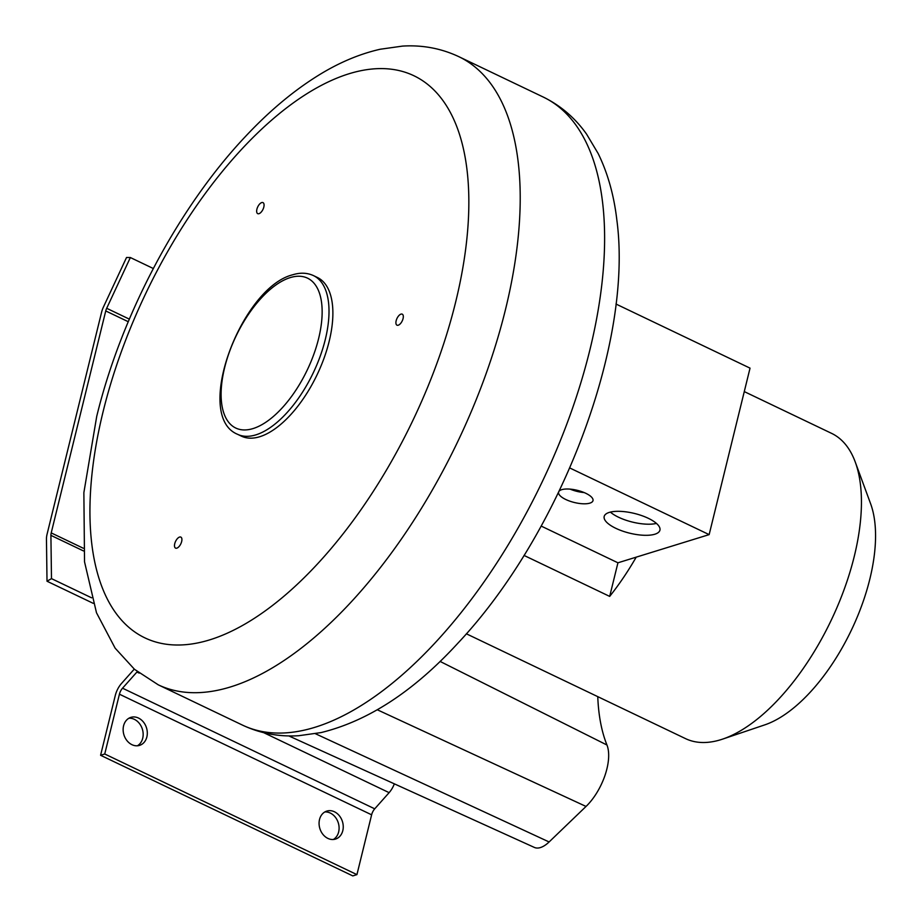 <?xml version="1.0" encoding="UTF-8"?>
<svg xmlns="http://www.w3.org/2000/svg" width="922" height="922" viewBox="0 0 922 922"><rect width="100%" height="100%" fill="white"/><g stroke="black" fill="none" stroke-linecap="round" stroke-linejoin="round"><path stroke-width="1.38" d="M237.553 434.297L241.437 436.152A87.959 41.767 -64.4 0 0 259.762 436.717A87.959 41.767 -64.4 0 0 324.048 358.162A87.959 41.767 -64.4 0 0 317.341 277.453L313.468 275.597C307.118 272.705 300.169 272.439 292.608 274.814C241.46 287.549 192.859 415.96 237.553 434.297A87.959 41.767 -64.4 0 0 255.89 434.861A87.959 41.767 -64.4 0 0 320.176 356.307A87.959 41.767 -64.4 0 0 313.468 275.597M403.064 318.597A6.108 2.904 -64.4 0 0 402.246 314.16A6.108 2.904 -64.4 0 0 396.16 320.729A6.108 2.904 -64.4 0 0 396.979 325.178A6.108 2.904 -64.4 0 0 403.064 318.597M175.295 547.956A6.108 2.904 -64.4 0 0 175.572 548.117A6.108 2.904 -64.4 0 0 180.666 544.164A6.108 2.904 -64.4 0 0 181.115 537.272A6.108 2.904 -64.4 0 0 180.839 537.1A6.108 2.904 -64.4 0 0 175.733 541.064A6.108 2.904 -64.4 0 0 175.295 547.956M259.808 203.866A6.108 2.904 -64.4 0 0 256.835 209.501A6.108 2.904 -64.4 0 0 257.722 213.65A6.108 2.904 -64.4 0 0 260.903 212.406A6.108 2.904 -64.4 0 0 263.888 206.759A6.108 2.904 -64.4 0 0 263 202.621A6.108 2.904 -64.4 0 0 259.808 203.866M744.273 391.596L831.563 433.352A169.199 80.329 115.6 0 1 855.236 461.98A169.199 80.329 115.6 0 1 854.256 556.427A169.199 80.329 115.6 0 1 722.698 739.087A169.199 80.329 115.6 0 1 685.553 738.637L466.371 633.794M855.236 461.98L870.61 503.746A134.992 64.091 115.6 0 1 869.826 579.108A134.992 64.091 115.6 0 1 764.868 724.842L722.698 739.087M569.761 467.961L709.145 534.622L636.203 557.153A169.199 80.329 115.6 0 1 609.684 596.396L617.936 562.8L541.191 526.082M524.03 555.424L609.684 596.396M709.145 534.622L750.035 368.143L615.977 304.03M636.203 557.153L617.936 562.8M609.258 512.413A28.709 10.154 -166.2 0 0 604.175 516.47A28.709 10.154 -166.2 0 0 622.385 531.014A28.709 10.154 -166.2 0 0 654.851 534.218A28.709 10.154 -166.2 0 0 659.933 530.162A28.709 10.154 -166.2 0 0 641.724 515.605A28.709 10.154 -166.2 0 0 609.258 512.413M558.548 492.452A17.714 6.258 -166.2 0 0 570.188 501.28A17.714 6.258 -166.2 0 0 589.861 503.135A17.714 6.258 -166.2 0 0 592.996 500.634A17.714 6.258 -166.2 0 0 581.759 491.645A17.714 6.258 -166.2 0 0 561.729 489.674A17.714 6.258 -166.2 0 0 559.193 491.092M610.376 512.102A28.709 10.154 -166.2 0 0 656.452 523.419M570.119 489.133A17.714 6.258 -166.2 0 0 584.191 492.579M440.059 661.408L606.953 745.011A41.963 19.915 115.6 0 1 586.035 806.45L549.109 841.959A29.746 14.118 115.6 0 1 534.357 847.422L288.793 735.906M606.953 745.011A228.034 108.266 115.6 0 1 597.767 696.64M137.274 671.619A14.66 6.961 115.6 0 1 136.917 672.034L122.534 688.192A7.33 3.481 -64.4 0 0 119.422 694.197L104.739 754L100.59 755.279L115.285 695.476A14.66 6.961 115.6 0 1 121.497 683.479L134.266 669.13M51.217 532.904L105.742 310.945A7.33 3.481 115.6 0 1 106.687 308.294L130.359 257.538L126.533 257.492L103.483 306.934A14.66 6.961 -64.4 0 0 101.593 312.224L47.08 534.184A14.66 6.961 -64.4 0 0 46.457 539.093L47.01 581.229L51.482 578.624L50.906 535.359A7.33 3.481 115.6 0 1 51.217 532.904L83.234 548.221M394.339 783.838A14.66 6.961 115.6 0 1 389.119 792.655L374.724 808.825A7.33 3.481 -64.4 0 0 371.624 814.818L356.929 874.621L352.792 875.9L100.59 755.279M91.589 597.813L51.482 578.624M93.249 603.345L47.01 581.229M153.306 268.509L130.359 257.538M324.832 811.959A14.66 11.813 -107.2 0 1 338.651 831.932A14.66 11.813 -107.2 0 1 333.338 839.493M137.401 745.783A14.66 11.813 72.8 0 0 142.714 738.222A14.66 11.813 72.8 0 0 128.896 718.238M104.739 754L356.929 874.621M342.8 830.653A14.66 11.813 -107.2 0 1 335.493 839.089A14.66 11.813 -107.2 0 1 323.011 834.491A14.66 11.813 -107.2 0 1 319.519 819.52A14.66 11.813 -107.2 0 1 326.837 811.083A14.66 11.813 -107.2 0 1 339.308 815.682A14.66 11.813 -107.2 0 1 342.8 830.653M123.583 725.798A14.66 11.813 72.8 0 0 127.075 740.769A14.66 11.813 72.8 0 0 139.556 745.379A14.66 11.813 72.8 0 0 146.863 736.943A14.66 11.813 72.8 0 0 143.371 721.972A14.66 11.813 72.8 0 0 130.901 717.362A14.66 11.813 72.8 0 0 123.583 725.798M455.572 302.381A311.532 147.912 -64.4 0 0 348.908 73.795A311.532 147.912 -64.4 0 0 103.206 411.235A311.532 147.912 -64.4 0 0 209.882 639.81A311.532 147.912 -64.4 0 0 455.572 302.381M253.089 428.557A83.072 39.439 -64.4 0 0 318.609 338.581A83.072 39.439 -64.4 0 0 290.165 277.626A83.072 39.439 -64.4 0 0 224.645 367.601A83.072 39.439 -64.4 0 0 253.089 428.557M505.394 309.896A348.182 165.303 -64.4 0 0 458.73 56.622C441.108 48.37 422.38 44.867 402.522 46.1L380.187 49.246C358.796 54.121 337.556 63.226 316.465 76.572C291.986 92.027 268.164 112.161 245.01 136.963C178.119 207.969 121.116 315.658 96.718 416.41L83.867 492.648L84.536 561.844L96.487 612.75L115.135 648.166L134.508 669.326L158.261 684.827A348.182 165.303 -64.4 0 0 505.394 309.896M458.73 56.622L543.116 96.983A348.182 165.303 115.6 0 1 589.792 350.256A348.182 165.303 115.6 0 1 242.647 725.188L158.261 684.827M315.416 733.716L549.109 841.959M377.363 709.802L586.035 806.45M128.25 321.709L105.742 310.945M129.345 319.139L106.687 308.294M83.441 550.918L50.906 535.359M119.422 694.197L371.624 814.818M122.534 688.192L374.724 808.825M136.917 672.034L139.176 673.106M263.738 732.69L389.119 792.655M543.116 96.983C560.588 105.523 575.074 117.901 586.576 134.139L598.148 153.501C607.782 173.209 614.017 195.452 616.876 220.243C633.402 343.987 560.207 534.541 458.142 642.922C414.024 691.074 368.351 720.958 321.11 732.575L298.705 735.721C278.893 736.92 260.211 733.416 242.647 725.188"/></g></svg>
